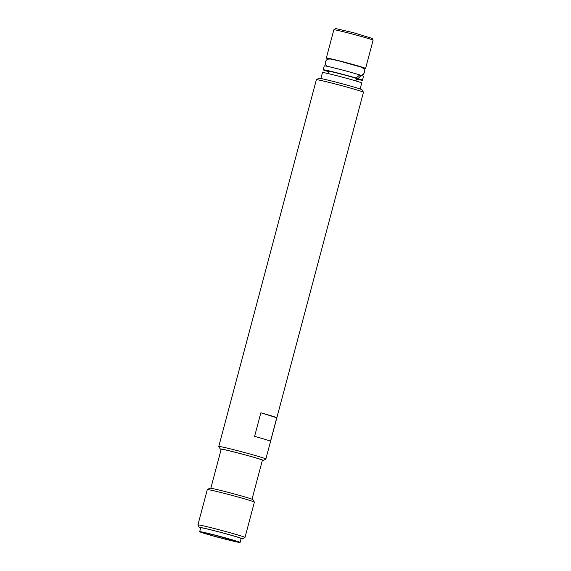 <?xml version="1.0" encoding="UTF-8"?>
<svg xmlns="http://www.w3.org/2000/svg" width="571" height="571" viewBox="0 0 571 571"><rect width="100%" height="100%" fill="white"/><g stroke="black" fill="none" stroke-linecap="round" stroke-linejoin="round"><path stroke-width="0.86" d="M203.89 533.25A20.913 0.678 14.9 0 1 199.672 531.694A20.913 0.678 14.9 0 1 220.056 536.419A20.913 0.678 14.9 0 1 240.098 542.45A20.913 0.678 14.9 0 1 226.33 539.445A20.913 0.678 14.9 0 1 203.89 533.25M199.672 531.694L200.721 527.775A20.913 0.678 14.9 0 1 221.105 532.493A20.913 0.678 14.9 0 1 241.14 538.524L240.098 542.45M359.644 75.015L361.222 75.393L358.003 78.62L353.449 77.413M328.482 73.659L329.096 71.368A14.211 0.457 -165.1 0 1 336.883 73.009A14.211 0.457 -165.1 0 1 351.329 76.907L356.083 78.041L359.751 74.915A20.306 0.657 -165.1 0 0 337.889 68.863A20.306 0.657 -165.1 0 0 324.249 65.879L323.207 69.798A20.306 0.657 -165.1 0 0 328.975 71.818M356.44 79.126A20.306 0.657 -165.1 0 0 362.449 80.24L363.491 76.321A20.306 0.657 -165.1 0 0 361.222 75.393M363.135 68.149A20.306 0.657 -165.1 0 0 365.583 68.477A20.306 0.657 -165.1 0 0 346.126 62.617A20.306 0.657 -165.1 0 0 326.334 58.035A20.306 0.657 -165.1 0 0 328.625 58.963M356.083 78.041A20.306 0.657 -165.1 0 0 335.006 72.317A20.306 0.657 -165.1 0 0 323.207 69.798M362.449 80.24A20.306 0.657 -165.1 0 0 358.003 78.62M355.954 80.968L356.561 78.677A14.211 0.457 -165.1 0 0 353.342 77.506M252.025 499.204L262.403 460.183A21.32 0.692 -165.1 0 0 258.113 458.599A21.32 0.692 -165.1 0 0 235.238 452.282A21.32 0.692 -165.1 0 0 221.198 449.22L210.82 488.234M270.504 441.276A24.367 0.785 -165.1 0 0 265.658 439.549A24.367 0.785 -165.1 0 0 254.602 436.33L260.861 412.797A24.367 0.785 14.9 0 1 271.924 416.009A24.367 0.785 14.9 0 1 276.771 417.744L270.504 441.276M260.861 412.797L276.771 417.744M363.449 92.238L362.007 89.761A22.333 0.721 -165.1 0 0 357.51 88.127A22.333 0.721 -165.1 0 0 333.878 81.589A22.333 0.721 -165.1 0 0 318.861 78.277L316.377 79.719A24.367 0.785 14.9 0 1 316.377 79.719A24.367 0.785 14.9 0 1 332.765 83.323A24.367 0.785 14.9 0 1 358.545 90.461A24.367 0.785 14.9 0 1 363.449 92.238A24.367 0.785 14.9 0 1 363.456 92.266L265.872 459.005A24.367 0.785 -165.1 0 0 260.961 457.2A24.367 0.785 -165.1 0 0 234.817 449.977A24.367 0.785 -165.1 0 0 218.779 446.479A24.367 0.785 -165.1 0 0 218.786 446.508L220.22 448.984A22.333 0.721 14.9 0 1 234.588 452.082A22.333 0.721 14.9 0 1 258.891 458.784A22.333 0.721 14.9 0 1 263.367 460.469A22.333 0.721 14.9 0 1 262.353 460.39M221.141 449.427A22.333 0.721 14.9 0 1 220.22 448.984M263.367 460.469L265.85 459.027A24.367 0.785 -165.1 0 0 265.872 459.005M254.388 502.123L252.946 499.646A22.333 0.721 -165.1 0 0 248.449 498.012A22.333 0.721 -165.1 0 0 224.817 491.474A22.333 0.721 -165.1 0 0 209.8 488.162L207.316 489.604A24.367 0.785 14.9 0 1 223.704 493.208A24.367 0.785 14.9 0 1 249.484 500.346A24.367 0.785 14.9 0 1 254.388 502.123A24.367 0.785 14.9 0 1 254.388 502.152L244.995 537.454A24.367 0.785 -165.1 0 0 240.091 535.641A24.367 0.785 -165.1 0 0 213.947 528.418A24.367 0.785 -165.1 0 0 197.901 524.92A24.367 0.785 -165.1 0 0 197.909 524.949L199.35 527.433A22.333 0.721 14.9 0 1 213.718 530.53A22.333 0.721 14.9 0 1 238.014 537.232A22.333 0.721 14.9 0 1 242.497 538.91A22.333 0.721 14.9 0 1 241.076 538.774M197.901 524.92L207.294 489.625A24.367 0.785 14.9 0 1 207.316 489.604M200.657 528.018A22.333 0.721 14.9 0 1 199.35 527.433M242.497 538.91L244.98 537.475A24.367 0.785 -165.1 0 0 244.995 537.454M360.13 88.969L361.721 82.988A20.306 0.657 -165.1 0 0 342.265 77.128A20.306 0.657 -165.1 0 0 322.472 72.546L320.881 78.527M205.91 533.728A18.272 0.592 14.9 0 1 217.53 535.841A18.272 0.592 14.9 0 1 236.223 541.643A18.272 0.592 14.9 0 1 205.91 533.728M326.334 58.035L333.849 29.792A20.306 0.657 14.9 0 1 353.642 34.374A20.306 0.657 14.9 0 1 373.099 40.234L365.583 68.477M202.776 532.372L214.289 535.006L237.072 541.501M361.207 75.386L363.47 74.237L364.541 72.381L364.519 70.233L363.613 68.599L361.272 67.171L339.431 61.018L330.723 59.041L327.94 59.134L326.348 60.119L325.284 61.982L325.313 64.123L326.698 66.2M316.363 79.74L218.779 446.479M333.849 29.792L335.648 28.55L353.727 32.775L372.456 38.457L373.099 40.234"/></g></svg>
